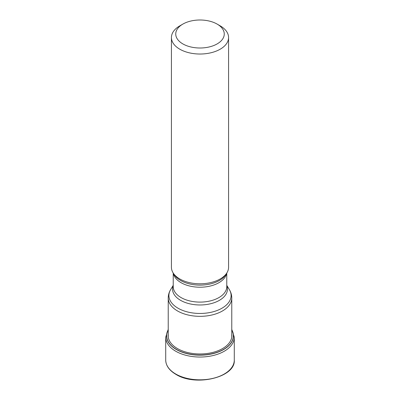 <?xml version="1.0" encoding="UTF-8"?>
<svg xmlns="http://www.w3.org/2000/svg" width="400" height="400" viewBox="0 0 400 400"><rect width="100%" height="100%" fill="white"/><g stroke="black" fill="none" stroke-linecap="round" stroke-linejoin="round"><path stroke-width="0.6" d="M168.23 329.935A33.345 19.25 180 0 0 176.425 349.39A33.345 19.25 0 0 0 217.34 352.22A33.345 19.25 0 0 0 231.77 329.935M171.425 37.53L171.425 267.3A28.575 16.495 0 0 0 173.025 272.74A28.575 16.495 0 0 0 179.795 278.965A28.575 16.495 0 0 0 226.975 272.74A28.575 16.495 0 0 0 228.575 267.3L228.575 37.53A28.575 16.495 180 0 1 220.205 49.195A28.575 16.495 180 0 1 179.795 49.195A28.575 16.495 180 0 1 171.425 37.53A28.575 16.495 180 0 1 179.795 25.865L182.85 24.1A24.255 14 180 0 1 217.15 24.1L217.15 24.1A24.255 14 180 0 1 217.15 43.905A24.255 14 180 0 1 182.85 43.905A24.255 14 180 0 1 182.85 24.1L182.85 24.1M220.205 25.865L217.15 24.1L220.205 25.865A28.575 16.495 180 0 1 228.575 37.53M165.71 360.03A34.29 19.795 0 0 0 175.755 374.03A34.29 19.795 0 0 0 213.12 378.32A34.29 19.795 0 0 0 234.29 360.03C235.765 377.38 195.575 386.93 175.905 374.36C169.27 370.43 165.875 365.655 165.71 360.03L165.71 337.245L168.23 329.365M234.29 360.03L234.29 337.245A34.29 19.795 180 0 1 213.12 355.53A34.29 19.795 180 0 1 175.755 351.24A34.29 19.795 180 0 1 165.71 337.245M168.215 329.815A34.29 19.795 180 0 1 168.23 329.795A33.46 19.32 180 0 0 176.34 349.515A33.46 19.32 180 0 0 217.555 352.3A33.46 19.32 180 0 0 231.77 329.79M231.77 334.135A31.865 18.395 0 0 1 213.33 352.28A31.865 18.395 0 0 1 177.47 348.575A31.865 18.395 180 0 1 168.23 334.135M231.77 337L231.77 297.995A31.77 18.34 180 0 1 212.155 314.94A31.77 18.34 180 0 1 177.535 310.965A31.77 18.34 180 0 1 177.495 310.94A31.77 18.34 180 0 1 168.23 297.995L168.23 337M168.23 297.995C168.26 294.995 169.065 292.19 170.645 289.59A31.095 17.95 0 0 0 177.975 308.18A31.095 17.95 0 0 0 178.015 308.205A31.095 17.95 0 0 0 216.535 310.715A31.095 17.95 0 0 0 229.355 289.59L226.775 285.325M226.775 285.635A27.45 15.845 180 0 1 213.275 303A27.45 15.845 180 0 1 180.63 300.355A27.45 15.845 180 0 1 180.59 300.335A27.45 15.845 180 0 1 173.225 285.635M173.225 273.075L173.225 286.645A26.775 15.455 0 0 0 181.07 297.575A26.775 15.455 0 0 0 181.105 297.595A26.775 15.455 0 0 0 210.27 300.92A26.775 15.455 0 0 0 226.775 286.645L226.775 273.075M226.64 273.295A26.775 15.455 180 0 1 209.025 286.31A26.775 15.455 180 0 1 181.11 282.71A26.775 15.455 180 0 1 181.07 282.685A26.775 15.455 180 0 1 173.36 273.295M173.025 272.74L174.085 274.495A27.45 15.845 0 0 0 180.59 280.475A27.45 15.845 0 0 0 180.63 280.5A27.45 15.845 0 0 0 225.915 274.495L226.975 272.74M234.29 337.245L231.77 329.365M173.225 285.325L170.645 289.59M231.77 297.995C231.74 294.995 230.935 292.19 229.355 289.59"/></g></svg>
